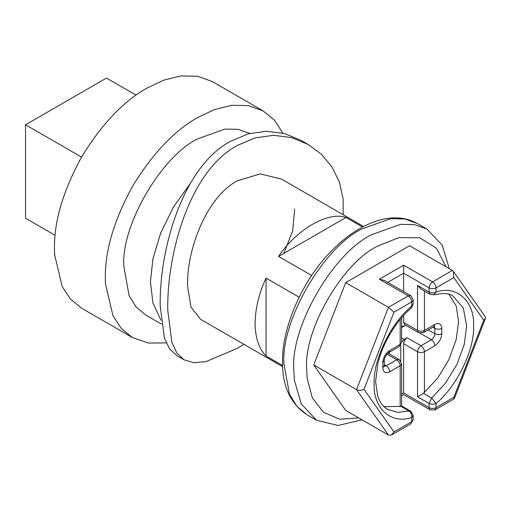 <?xml version="1.0" encoding="UTF-8"?>
<svg xmlns="http://www.w3.org/2000/svg" width="511" height="511" viewBox="0 0 511 511"><rect width="100%" height="100%" fill="white"/><g stroke="black" fill="none" stroke-linecap="round" stroke-linejoin="round"><path stroke-width="0.77" d="M294.623 209.069L292.726 230.806L283.854 253.36M160.946 320.18L152.917 302.876L150.426 281.587L152.93 258.841L160.633 233.137L173.478 207.044L190.233 183.57M249.802 133.422L238.017 129.302L224.846 129.111L197.834 138.807C161.502 156.027 120.922 225.734 123.834 266.231L129.028 295.435L135.894 306.772L145.507 314.885L161.393 324.063M166.216 342.887L148.343 343.066L132.426 337.547L121.305 328.439L113.033 315.887L105.502 284.084L105.33 277.658C105.017 250.582 114.042 220.196 132.426 186.496C152.419 153.728 174.225 130.707 197.834 117.447L214.665 109.514L231.879 105.285L248.448 105.636L263.235 110.97L274.522 120.257L282.858 133.103M132.426 337.547L81.549 308.171L70.435 299.069L62.157 286.511L54.626 254.708L54.453 248.289C54.14 221.212 63.172 190.82 81.549 157.12C101.548 124.352 123.349 101.338 146.957 88.077L163.788 80.138L181.003 75.915L197.572 76.26L212.365 81.594L263.235 110.97M243.926 344.331L237.142 348.425L205.933 361.66L193.771 362.701L184.049 359.801L176.825 355.624L169.563 348.86L164.459 338.269L160.224 306.153C159.113 251.949 181.431 167.934 230.18 141.49L248.161 133.863L266.55 131.244L284.55 133.531L301.094 140.378L308.325 144.549L321.393 154.29L331.978 166.969L339.374 182.025L343.13 199.028L343.149 214.697M184.049 359.801L176.908 353.107L171.913 342.581L167.78 310.516C166.701 256.279 188.278 172.054 237.047 145.539L255.078 137.893L273.545 135.3L291.647 137.638L308.325 144.549M362.005 419.806L338.129 425.465L316.66 420.31L301.311 404.022L294.342 380.107L293.799 369.785C290.312 327.206 333.229 252.868 371.848 234.6L400.573 224.342L414.555 224.636L427.03 229.139L442.232 245.152L449.271 268.658M358.779 417.941L339.732 419.224L323.495 412.3L312.336 397.858L307.156 378.415L306.664 369.031C303.489 330.323 342.517 262.724 377.629 246.117L398.976 237.589L419.755 237.8L436.324 248.122L446.039 266.793M282.589 365.525L266.052 355.975C259.326 349.371 255.672 339.08 255.085 325.105C255.059 309.487 258.713 293.819 266.052 278.118L299.133 297.217M311.665 275.506L278.584 256.407C296.45 229.426 328.145 211.126 346.011 217.475L278.584 256.407M362.555 227.025L346.011 217.475M282.634 366.681L200.465 319.241L191.012 307.162L187.569 286.128C186.496 251.137 205.601 197.987 237.117 180.881L260.195 173.887L281.401 179.042L363.577 226.488M55.105 235.309L25.55 218.248L25.55 124.793L81.549 157.12M25.55 124.793L106.486 78.062L136.041 95.123M401.767 326.299L404.22 326.056L405.677 325.22L401.608 327.564M434.861 345.749C434.657 343.2 433.5 341.195 431.393 339.745C433.481 338.282 434.637 336.276 434.861 333.734C437.173 334.814 439.486 334.814 441.798 333.734C441.357 338.819 439.045 342.824 434.861 345.749L424.456 351.76C422.143 352.839 419.831 352.839 417.519 351.76L403.645 343.75C403.862 341.207 405.019 339.202 407.114 337.739L404.22 339.406L401.608 342.281M400.758 345.174L400.745 360.996M410.723 295.645L413.175 299.893L413.175 304.096L411.738 306.102L411.483 307.801C402.579 315.523 394.799 325.366 388.149 337.324C383.371 346.139 379.941 354.921 377.846 363.666L375.598 381.608L377.686 395.987C379.839 402.349 383.18 406.82 387.702 409.407L397.884 412.409L409.113 411.068C411.151 412.556 412.026 414.683 411.738 417.442L411.738 421.652L410.723 423.894L391.509 434.989L388.469 435.085L356.525 389.644L388.469 307.315L408.27 295.888L410.723 295.645L384.266 280.373L379.36 279.198L403.645 265.177L432.549 281.868L452.35 270.434L409.567 245.74L345.685 282.621L388.469 307.315L393.936 312.17L363.998 389.331L393.936 431.923L411.738 421.652L413.175 419.652L413.175 415.443L410.723 411.195L409.113 411.068L400.918 406.334L384.093 406.692M410.723 411.195L401.608 405.932L400.918 406.334M424.456 291.072L424.456 330.4C422.143 331.492 419.831 331.492 417.519 330.4L418.535 332.642L404.661 324.632L403.645 322.384L417.519 330.4L417.519 285.406L429.08 292.081L429.08 287.878L403.645 273.187L403.645 265.177M388.469 435.085L345.685 410.384L313.741 364.943L356.525 389.644C358.869 390.704 361.366 390.602 363.998 389.331M391.509 434.989L393.936 431.923M403.645 343.75L403.645 392.946C403.645 395.105 403.645 395.105 403.645 392.946L429.08 407.631L429.08 403.428L417.519 396.753L417.519 351.76C417.736 349.217 418.892 347.212 420.987 345.749L431.393 339.745L420.087 333.217M448.952 294.342L456.227 305.974L458.565 321.387L456.253 339.387L449.06 359.303L437.774 377.974L423.504 393.298L431.699 398.031L436.017 403.428L436.017 407.631C433.705 408.711 431.393 408.711 429.08 407.631L430.096 409.879L435.002 409.879L436.017 407.631L453.813 397.354L483.751 320.193L453.813 277.601L453.417 271.437L452.35 270.434M483.751 320.193L485.45 318.442L485.239 316.705L453.417 271.437M417.519 285.406L420.987 289.066L430.096 294.33L433.903 294.796L436.017 292.081C456.559 284.78 474.783 301.254 473.595 326.056C474.783 349.492 456.559 387.006 436.017 403.428C433.705 404.508 431.393 404.508 429.08 403.428L431.699 398.031L445.305 383.397L456.885 364.528L464.282 344.312L466.658 326.056L463.324 308.076L453.11 296.118C449.539 293.282 443.139 292.841 433.903 294.796M453.813 397.354L454.215 398.784L435.002 409.879M423.504 393.298L417.519 396.753M389.19 352.418L389.19 353.772L389.19 352.418M387.734 282.372L403.645 273.187L403.645 291.557M403.645 315.479L403.645 322.384M313.741 364.943L345.685 282.621M266.052 355.975L266.052 278.118M417.206 223.46L404.725 218.964L390.749 218.67L362.018 228.928C323.406 247.19 280.482 321.534 283.969 364.107L289.45 394.115L296.693 406.079L306.83 414.638C290.427 403.696 282.328 386.188 282.532 362.107C281.631 328.081 302.748 278.814 332.718 249.707C349.364 233.112 366.368 222.911 383.735 219.11C396.07 216.492 407.229 217.942 417.206 223.46L427.03 229.139M401.608 337.905L404.22 339.406M401.608 342.415L399.155 346.662L401.608 342.415L401.608 317.772M400.17 406.628L400.17 365.78L389.765 371.784C385.581 373.694 383.269 372.359 382.828 367.779L382.828 362.44C383.269 357.355 385.581 353.35 389.765 350.425L400.17 344.414L400.17 319.484M389.765 350.425L388.75 352.667L399.155 346.662M382.828 362.44L384.266 360.44C384.662 357.208 386.156 354.615 388.75 352.667M382.828 367.779L384.266 365.78L384.266 360.44M413.175 299.9L411.738 301.892L393.936 312.17M413.175 415.443L411.738 417.442C391.19 424.75 372.966 408.27 374.161 383.467C372.966 360.038 391.19 322.518 411.738 306.102L411.738 301.892C411.515 299.35 410.359 297.351 408.27 295.888L379.36 279.198M389.765 371.784C389.561 369.236 388.405 367.23 386.297 365.78L396.702 359.77L386.999 354.161M384.291 366.195L386.297 365.78L384.266 364.605M400.17 365.78C399.953 363.238 398.797 361.232 396.702 359.77L399.155 359.527L401.608 363.775L400.17 365.78M453.813 277.601L436.017 287.878C433.705 288.958 431.393 288.958 429.08 287.878C429.297 285.336 430.454 283.33 432.549 281.868C434.657 283.324 435.813 285.323 436.017 287.878L436.017 292.081C433.705 293.161 431.393 293.161 429.08 292.081L430.096 294.33M401.608 394.115L403.645 392.946M418.535 332.642L423.44 332.642L424.456 330.4L434.861 324.389C439.045 322.486 441.357 323.821 441.798 328.394L441.798 333.734M423.44 332.642L433.845 326.638L434.861 324.389M407.114 337.739L420.987 345.749C423.095 347.205 424.251 349.205 424.456 351.76L424.456 392.608M428.205 329.889L434.861 333.734L434.861 328.394C437.173 329.493 439.486 329.493 441.798 328.394M432.83 327.219L434.861 328.394L434.222 326.446M400.752 360.772L400.432 360.587M316.66 420.31L306.83 414.638M413.175 304.096L411.483 307.801M383.844 366.023L384.361 366.515L384.266 365.78M410.723 423.894L413.175 419.646M401.608 405.932L401.608 363.775M388.079 353.133L399.155 359.527M430.096 409.879L403.645 394.607L401.608 395.776M454.33 398.65L485.45 318.442M433.845 326.638L434.529 326.344L433.845 326.146"/></g></svg>
